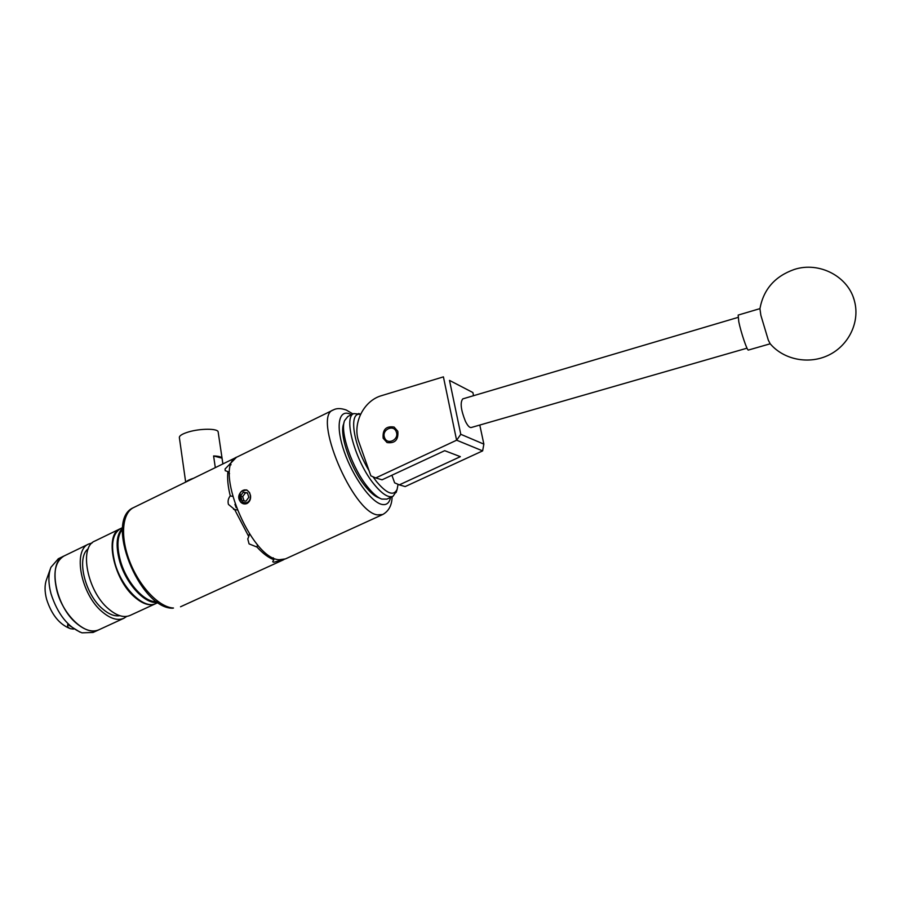 <?xml version="1.0" encoding="UTF-8"?>
<svg xmlns="http://www.w3.org/2000/svg" width="901" height="901" viewBox="0 0 901 901"><rect width="100%" height="100%" fill="white"/><g stroke="black" fill="none" stroke-linecap="round" stroke-linejoin="round"><path stroke-width="1.35" d="M383.162 438.235L387.058 442.56C394.987 443.619 398.569 439.857 397.803 431.275L394.109 427.063C386.101 425.824 382.452 429.54 383.162 438.235M391.901 475.232L394.627 482.835L399.312 484.862L460.366 456.661L444.7 450.68L382.069 479.805L375.717 477.947L456.604 440.217L443.416 376.866L381.675 395.618C363.508 400.63 352.032 423.988 358.868 441.907L370.874 475.852L375.717 477.947M473.543 395.697L472.867 392.532L449.498 380.402L460.771 434.293L456.672 440.206L482.632 450.883L405.18 486.574L399.312 484.862M449.498 380.402L472.867 392.532M460.771 434.293L483.86 444.125L479.794 425.047M482.632 450.883L483.86 444.125M747.008 348.18L471.234 427.513C469.579 427.84 467.63 425.756 465.4 421.251C460.861 409.842 459.994 402.387 462.787 398.884L462.877 398.861M768.316 340.15L770.175 343.754C783.746 359.781 808.884 364.815 828.717 355.107C848.584 345.522 859.959 322.389 854.632 301.7C848.9 276.675 819.392 261.166 794.243 269.467C774.905 276.314 763.474 289.39 759.937 308.705L760.849 315.237L768.316 340.15M759.948 308.626L738.178 315.08L738.786 321.747C740.994 332.649 747.334 351.266 748.404 350.05L770.209 343.788M379.85 498.253L378.611 497.712C374.793 496.316 370.469 492.656 365.648 486.731C350.996 469.162 339.058 434.721 343.641 423.932L344.092 422.287M347.854 416.487L344.554 420.666C339.688 432.052 352.415 468.745 367.98 487.43C373.093 493.714 377.677 497.6 381.72 499.086L386.889 499.12L392.926 496.35M372.958 476.753L376.573 481.652C386.878 493.816 393.737 496.361 397.127 489.299L398.051 484.31M396.598 491.034L393.039 496.293C388.5 498.107 382.238 494.176 374.264 484.501C355.512 462.022 342.887 416.96 353.834 413.582L360.423 414.201M360.49 414.449C348.439 411.261 353.012 444.418 369.005 470.57M396.305 431.928C393.692 423.875 381.393 429.766 384.524 437.526C387.081 445.59 399.47 439.744 396.305 431.928M122.48 529.202C117.243 535.757 116.556 546.288 120.43 560.782C126.433 582.598 144.599 602.78 156.639 601.677M95.044 540.96L94.887 541.039C78.792 547.02 87.228 591.236 108.492 608.851C116.736 615.867 123.955 618.052 130.138 615.406L155.4 603.783M120.396 528.673L120.07 528.819C104.448 534.575 113.312 578.915 134.339 596.834C142.493 603.974 149.566 606.272 155.558 603.704L155.727 603.625M88.264 548.743C76.157 557.235 84.671 594.052 102.624 608.93C108.863 614.302 114.596 616.554 119.822 615.698M76.776 623.582C85.133 630.452 92.521 632.513 98.93 629.765C86.428 636.759 63.363 615.957 56.966 590.921C52.765 573.092 55.096 561.458 63.982 556.018C47.325 562.303 55.22 606.35 76.776 623.582M92.127 542.943L88.737 544.013C72.531 550.06 80.853 594.243 102.173 611.779C110.451 618.773 117.693 620.935 123.921 618.255L126.748 616.408M69.681 628.402C59.151 624.089 51.458 614.381 46.604 599.289C44.554 591.428 44.543 584.817 46.582 579.444L50.332 568.948M98.761 629.844L93.073 632.457L81.98 632.84C67.947 627.175 57.619 614.144 51.008 593.759C48.249 583.217 48.215 574.399 50.918 567.303L58.34 558.755M79.941 632.097L67.733 624.517C67.203 626.398 68.138 627.794 70.537 628.707L73.488 629.101M215.316 467.63L213.593 455.962C218.515 456.12 221.331 456.841 222.018 458.147L222.885 463.936M218.188 432.165L218.143 431.861C217.783 428.38 200.315 428.38 188.546 431.939C182.205 433.877 179.141 435.78 179.378 437.672L185.674 482.125M240.601 498.613L241.851 500.573L246.041 501.125L248.811 497.251L247.37 492.824L243.18 492.273L240.432 496.147L240.601 498.613M241.457 498.422L241.851 500.573L246.041 501.125L248.811 497.251L247.37 492.824L243.18 492.273L240.432 496.147L241.457 498.422M240.86 502.116L246.592 502.837C253.857 499.717 249.667 486.844 242.628 490.572L241.344 491.405L246.705 489.896L249.554 492.588L250.534 495.629C250.929 499.154 249.757 501.778 247.02 503.501C244.644 504.414 242.538 503.952 240.691 502.116L239.722 500.1L240.026 493.455L241.344 491.405M284.389 559.318L273.701 562.258L272.699 561.728L273.836 559.69C268.566 557.775 262.957 553.574 256.999 547.076L249.07 543.877L247.775 539.001L248.777 536.602L234.62 509.493L228.449 504.414C227.615 501.328 228.223 498.478 230.262 495.877C227.919 486.45 227.131 478.352 227.908 471.595L225.227 470.682L225.07 468.993L236.31 457.426M240.792 492.081C238.168 495.392 238.067 498.625 240.454 501.756L240.691 502.116M237.278 456.897L237.109 456.976C212.456 464.905 250.681 558.958 279.242 559.724L285.426 558.913L382.598 514.572M239.351 495.009L240.454 501.756M192.262 478.904L203.874 473.216M242.234 501.767L241.231 498.478M240.432 495.46L240.06 493.939M234.947 504.346L236.13 507.612M280.391 559.836L280.65 560.602M230.082 463.531L231.039 464.781M237.031 509.966L234.62 509.493M248.777 536.602L249.408 533.842M273.836 559.69L273.217 557.787M257.517 544.677L256.999 547.076M230.262 495.877L232.492 496.35M229.518 473.678L227.908 471.595M244.047 500.888L242.673 496.62L245.5 492.791L243.18 492.273M245.5 492.791L247.493 493.038M242.673 496.62L240.432 496.147M193.67 478.217C189.717 479.445 187.217 480.661 186.169 481.877M213.593 455.962L222.018 458.147M854.249 300.179L853.303 297.398M157.517 602.296C145.376 604.785 125.892 583.938 119.596 560.996C115.497 545.409 116.488 534.451 122.559 528.132M120.723 528.504L120.565 528.583C112.321 533.719 110.463 545.251 114.979 563.193C121.815 588.499 144.408 610.112 156.064 603.467L157.957 602.6M141.389 601.485C129.474 594.029 120.633 581.359 114.832 563.474M392.093 496.733C391.98 505.134 388.872 511.058 382.745 514.505L377.429 514.888C352.471 512.117 312.242 415.98 333.212 409.989C336.535 408.119 340.893 408.13 346.277 410.023L353.012 413.987M351.491 414.73L349.689 413.908C338.472 409.324 335.465 426.702 344.317 451.885C353.001 477.023 371.021 502.015 381.709 504.38C386.394 505.416 389.333 503.096 390.55 497.442M133.731 507.511L133.539 507.612C122.018 513.097 120.024 537.109 129.969 562.134C139.801 587.17 159.409 607.454 173.488 608.029L172.654 608.209M738.043 317.4L462.787 398.884M397.127 489.299L396.136 492.52M353.834 413.582L347.741 416.544M360.569 414.269L358.677 413.491M156.064 603.467C143.89 610.168 121.579 588.578 114.72 563.429C110.147 545.544 112.096 533.933 120.565 528.583L122.604 527.592M98.93 629.765L123.764 618.334M58.171 558.834L88.737 544.013M94.887 541.039L120.07 528.819M218.143 431.861L222.907 463.914M283.41 559.836L180.538 606.767M237.109 456.976L333.212 409.989M235.296 457.866L202.939 473.678M192.791 478.645L133.539 507.612C103.694 519.866 139.385 608.468 172.496 608.209M247.91 538.404L247.775 538.989M233.517 509.302L234.26 509.448"/></g></svg>
